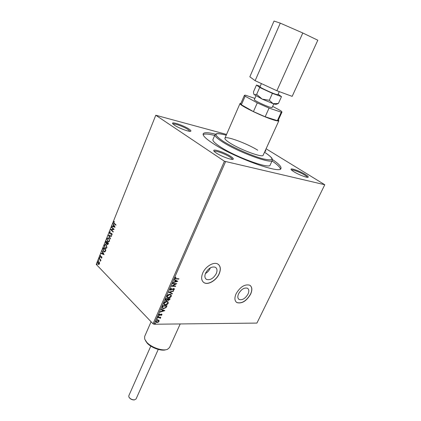<?xml version="1.0" encoding="UTF-8"?>
<svg xmlns="http://www.w3.org/2000/svg" width="421" height="421" viewBox="0 0 421 421"><rect width="100%" height="100%" fill="white"/><g stroke="black" fill="none" stroke-linecap="round" stroke-linejoin="round"><path stroke-width="0.63" d="M241.449 290.001L239.217 292.632M210.363 267.819L210.111 268.435C209.048 270.65 207.479 272.361 205.406 273.566M205.632 273.029C204.395 276.092 204.701 278.223 206.548 279.428C210.19 280.397 213.415 278.481 216.231 273.692C217.504 270.592 217.183 268.435 215.278 267.219C211.642 266.304 208.427 268.24 205.632 273.029M238.612 293.732C237.412 296.542 237.607 298.473 239.191 299.526C242.401 300.326 245.343 298.505 248.016 294.053C249.248 291.216 249.048 289.269 247.416 288.206C244.217 287.438 241.28 289.28 238.612 293.732M236.113 293.721C234.271 298.042 234.565 301.01 236.991 302.631C241.938 303.878 246.48 301.073 250.606 294.216C252.516 289.832 252.205 286.817 249.669 285.175C244.738 284.007 240.223 286.854 236.113 293.721M236.286 302.131L236.902 302.552C241.849 303.799 246.39 300.994 250.516 294.137C252.232 290.311 252.163 287.459 250.316 285.591M202.796 272.924C200.901 277.634 201.37 280.912 204.19 282.765C208.269 285.212 216.336 280.391 219.136 273.95C221.114 269.156 220.62 265.819 217.652 263.941C213.605 261.636 205.553 266.451 202.796 272.924M203.285 282.123L204.101 282.686C208.179 285.128 216.247 280.312 219.041 273.871C220.804 269.745 220.62 266.619 218.499 264.488M188.971 129.026C184.166 125.758 172.357 121.601 172.515 123.269L174.383 125.137C178.936 128.284 190.413 132.415 190.887 131.105C191.129 130.726 190.487 130.031 188.971 129.026M173.031 124.1C173.82 123.048 183.977 126.742 188.129 129.573L189.95 131.315M230.808 156.465C225.456 152.834 213.631 148.692 213.736 150.523C213.7 151.028 214.489 151.823 216.11 152.912C221.162 156.396 232.629 160.527 233.234 159.112C233.544 158.628 232.734 157.743 230.808 156.465M214.236 151.434C214.889 150.15 225.23 153.875 229.929 157.07C231.492 158.107 232.26 158.87 232.229 159.359M305.372 174.494C300.331 171.331 290.974 167.874 291.037 169.221C291.011 169.689 291.942 170.521 293.837 171.705C298.642 174.752 307.772 178.204 308.235 177.167C308.493 176.731 307.535 175.841 305.372 174.494M291.516 170.01C292.363 169.279 300.32 172.336 304.63 175.036C306.304 176.073 307.198 176.831 307.314 177.309M257.747 150.218C247.238 143.529 225.472 135.499 224.914 138.214C224.63 139.062 226.256 140.619 229.787 142.898C240.18 149.713 262.957 158.07 263.146 155.238L278.849 120.78L278.386 119.959M214.999 134.752L212.942 139.54C212.484 140.84 214.826 143.187 219.962 146.587C235.386 156.986 269.935 169.505 270.177 165.021L272.355 160.29C272.198 164.611 237.618 151.949 222.099 141.666C216.931 138.304 214.563 135.999 214.999 134.752L215.857 134.015C216.178 134.262 215.541 132.373 226.24 135.167C213.884 132.026 212.784 133.999 222.941 141.103C232.992 147.587 252.568 156.196 263.493 158.949C274.313 161.211 274.655 158.964 264.525 152.218C269.598 155.402 272.387 158.485 272.066 158.501L272.355 160.29M215.515 134.188C208.227 132.352 204.117 132.215 203.19 133.783C202.569 135.488 205.669 138.598 212.473 143.119C233.345 157.254 280.875 174.51 280.975 168.421C281.523 166.669 278.639 163.68 272.324 159.459M280.433 168.989C280.012 167.142 277.213 164.469 272.045 160.969M158.996 320.323L159.08 321.286L158.149 322.249L156.159 322.423L155.902 321.307L158.064 319.981L158.996 320.323M157.749 317.234L160.817 317.229L160.206 317.592L160.212 318.487L159.948 317.766L157.591 317.597L157.749 317.234M161.969 314.745L161.227 315.434L161.58 314.766L161.322 314.419L159.901 315.318L158.97 315.34L158.822 314.671L159.564 313.934L159.759 314.14L159.217 314.634L159.517 315.076L160.943 314.171L161.838 314.145L161.969 314.745L161.075 315.25M162.332 306.814L162.816 305.714L167.005 305.772L166.048 307.598L163.585 308.64L162.548 308.393L162.332 306.814M165.927 298.652L170.11 298.752L169.816 299.42L168.3 300.489L167.605 300.026L166.206 300.752L165.7 300.626L165.506 299.605L165.927 298.652M168.758 292.216L173.615 290.827L173.436 291.227L169.758 292.279L172.415 293.542L172.236 293.942L168.758 292.216M172.452 283.822L172.615 283.449L176.794 283.638L172.621 285.906L175.731 286.038L175.568 286.406L171.389 286.238L175.562 283.959L172.452 283.822M176.178 278.613L178.951 278.755L178.788 279.128L175.073 278.828L174.899 278.018L175.783 277.123L176.025 277.334L175.331 278.039L175.457 278.497L176.178 278.613M226.561 134.431L155.781 115.238L96.225 264.367L153.034 323.796L224.43 161.238L324.775 184.74L266.088 148.781M225.54 161.722L154.065 324.238L256.926 323.081L324.775 184.74M177.83 281.291L172.947 282.707L173.12 282.302L174.683 281.865L175.283 280.507L174.162 279.944L174.341 279.533L177.83 281.291M169.989 289.164L171.384 288.122L171.463 288.427L170.437 289.153L170.573 289.78L173.778 288.464L174.183 288.569L174.373 289.353L173.263 290.253L173.131 289.953L173.947 289.332L173.636 288.832L170.679 290.222L170.237 290.106L169.989 289.164M169.947 294.305L170.905 294.547L171.358 296.179C170.547 297.421 169.542 298.021 168.347 297.968L167.39 297.731L166.948 296.084C167.763 294.847 168.763 294.253 169.947 294.305M166.827 301.378L167.821 301.631L168.242 303.215C167.437 304.457 166.437 305.057 165.243 305.014L164.248 304.772L163.832 303.167C164.643 301.936 165.642 301.341 166.827 301.378M164.848 310.645L159.969 312.182L160.143 311.793L161.706 311.314L162.285 309.993L161.154 309.498L161.327 309.103L164.848 310.645M158.549 316.097L158.764 316.397L158.122 316.655L158.549 316.097M157.333 318.855L157.549 319.15L156.912 319.413L157.333 318.855M155.36 323.333L155.581 323.628L154.933 323.891L155.36 323.333M99.53 262.693L99.467 263.899L98.814 264.488L98.051 264.156L97.625 261.988L98.556 261.415L99.53 262.693M99.161 258.252L100.945 260.089L100.814 260.42L100.551 260.152L100.451 261.225L100.219 259.883L99.03 258.583L99.161 258.252M101.908 257.805L101.393 258.189L101.445 256.952L100.314 257.078L100.077 255.847L100.593 255.405L100.435 256.736L101.693 256.684L101.908 257.805M103.013 248.606L103.419 247.59L105.903 250.069L105.129 251.69L104.224 251.937L103.55 251.49L103.013 248.606L103.592 247.764M106.029 241.059L108.534 243.517L107.544 244.733L106.887 243.606L105.971 243.675L105.676 241.943L106.029 241.059M108.402 235.118L111.497 236.123L111.349 236.497L108.997 235.728L110.481 238.66L110.334 239.028L108.402 235.118M111.502 227.366L111.639 227.024L114.186 229.429L111.391 229.866L113.286 231.666L113.149 232.008L110.607 229.598L113.391 229.156L111.502 227.366L111.812 227.193M114.301 223.293L116.007 224.882L115.87 225.23L114.138 223.614L113.57 221.962L114.207 221.388L114.333 221.746L113.833 222.199L114.301 223.293M155.781 115.238L224.43 161.238M115.059 227.245L111.912 226.34L112.06 225.966L113.06 226.272L113.565 225.014L113.081 223.414L115.059 227.245M109.465 232.245L110.413 231.771L110.428 232.171L109.728 232.466L110.076 233.597L111.839 233.45L112.112 234.813L111.339 235.26L111.291 234.844L111.854 234.56L111.712 233.802L109.77 233.834L109.465 232.245L110.391 231.766M108.897 238.197L109.56 241.175L108.155 242.001L107.55 241.607L106.913 238.633L108.318 237.823L108.897 238.197M106.271 244.759L106.923 247.743L105.555 248.558L104.929 248.153L104.297 245.175L105.666 244.369L106.271 244.759M104.076 254.621L101.029 253.574L101.172 253.21L102.14 253.563L102.629 252.337L102.166 250.727L104.076 254.621L101.029 253.574M99.756 257.373L99.63 257.989L99.44 257.442L99.756 257.373L99.44 257.442M98.735 259.925L98.609 260.546L98.419 259.994L98.735 259.925L98.419 259.994M97.072 264.078L96.951 264.693L96.762 264.141L97.072 264.078L96.762 264.141M264.988 151.197L265.93 151.081L265.44 150.208M154.065 324.238L153.034 323.796M214.699 135.441C208.642 133.941 204.785 133.646 203.132 134.567M115.928 225.088L114.37 223.64L113.57 221.962M113.807 221.988L114.244 221.499M115.054 227.261L111.912 226.34M112.144 226.366L112.281 226.03M113.565 225.014L113.06 226.272M113.796 225.04L112.928 223.788M114.433 226.693L114.002 225.435L113.381 226.372L114.433 226.693L113.765 225.409M113.207 231.866L110.607 229.598M110.876 229.545L113.391 229.156M113.628 229.182L111.733 227.393M110.439 233.644L111.576 233.287M111.57 235.25L111.291 234.844M111.523 234.871L111.854 234.56M112.091 234.581L111.712 233.802M111.949 233.829L111.628 233.708M110.323 234.044L109.77 233.834M110.002 233.86L109.697 232.271M111.365 236.449L108.997 235.728M110.428 238.786L108.381 235.176M108.497 242.054L107.55 241.607M107.781 241.628L106.913 238.633M107.144 238.654L108.208 237.791M108.476 241.622L109.528 240.959L108.997 238.56L108.229 238.212M107.687 241.27L108.176 241.58L109.297 240.938L108.765 238.539L108.286 238.228L107.171 238.87L107.687 241.27M107.544 244.733L107.25 244.548M107.487 244.569L106.887 243.606M106.26 243.859L105.971 243.675M106.203 243.696L105.676 241.943M105.913 241.964L106.203 241.233M106.481 243.464L107.313 242.585L106.15 241.649L106.103 243.338L106.76 243.243L107.076 242.564L106.15 241.649M107.734 244.317L108.371 243.622L107.334 242.812L107.381 244.201L108.139 243.601L107.334 242.812M105.892 248.606L104.929 248.153M105.166 248.174L104.297 245.175M104.529 245.196L105.566 244.343M105.866 248.18L106.897 247.522L106.371 245.122L105.592 244.769M105.066 247.816L105.571 248.143L106.66 247.506L106.134 245.101L105.645 244.78L104.555 245.411L105.066 247.816M104.55 251.979L103.55 251.49M103.782 251.505L103.25 248.627M104.497 251.542L105.197 251.29L105.745 250.169L103.54 248.18L103.098 249.506L103.682 251.153L104.229 251.511L104.966 251.274L105.513 250.153L103.54 248.18M101.261 253.595L101.387 253.289M102.629 252.337L102.14 253.563M102.866 252.353L102.019 251.09M103.466 254.042L103.061 252.753L102.45 253.674L103.466 254.042L102.824 252.737M101.608 258.12L101.319 257.831M101.914 257.615L101.566 257.026M101.803 257.047L101.408 256.942M100.751 257.242L100.314 257.078M100.545 257.094L100.077 255.847M100.309 255.863L100.614 255.484M101.198 256.678L101.487 256.536M99.766 257.941L99.672 257.457M100.877 260.262L100.551 260.152M100.614 261.036L100.324 260.867M100.587 260.152L100.219 259.883M100.451 259.899L99.03 258.583M98.746 260.494L98.656 260.01M98.798 264.493L98.051 264.156M98.282 264.172L97.625 261.988M97.856 262.004L98.519 261.404M98.782 264.083L99.477 263.688L99.124 262.062L98.514 261.809L97.84 262.215L98.556 264.067L99.245 263.672L98.751 261.825M96.998 264.156L96.851 264.63M178.699 278.744L178.788 279.128M178.604 278.96L174.883 278.66M175.836 277.171L175.499 277.797M175.315 277.628L175.331 278.039M175.147 277.871L175.32 278.349M177.62 281.186L173.052 282.454M174.189 279.876L175.283 280.507M176.815 281.275L175.462 280.518L175.183 281.728L176.815 281.275L175.641 280.686L175.183 281.728M176.436 283.622L172.621 285.906M175.483 286.027L175.568 286.406M175.389 286.238L171.563 286.08M172.521 283.665L175.562 283.959M171.263 288.164L171.463 288.427M171.284 288.259L170.437 289.153M170.252 288.985L170.421 289.622M174.194 288.569L174.373 289.353M174.194 289.185L173.168 290.043M173.457 288.664L172.999 289.032M172.82 288.864L172.384 289.474M172.205 289.306L170.679 290.222M170.5 290.053L170.026 289.916M173.326 290.906L173.436 291.227M173.257 291.053L169.758 292.279M172.205 293.442L172.236 293.942M172.057 293.769L168.774 292.211M171.068 294.663L171.358 296.179M171.179 296.005C170.368 297.252 169.363 297.847 168.174 297.8L168.347 297.968M168.174 297.8L167.063 297.458M170.663 294.937L169.605 294.5L167.205 295.91L167.447 297.168M168.511 297.605L170.921 296.179L170.558 294.868L169.784 294.674L167.384 296.084L167.716 297.405L168.511 297.605M169.858 298.747L168.3 300.489M168.121 300.315L167.674 300.205M166.206 300.752L167.605 300.026M166.032 300.578L165.5 300.436M165.837 299.273L166.369 300.383L167.369 299.831L167.758 299.063L166.021 298.852L165.911 300.157M167.926 299.089L168.453 300.126L169.521 299.105L168.005 298.899L167.995 299.889M168.005 298.899L168.1 299.263M169.521 299.105L168.184 299.073M166.021 298.852L166.011 299.447M167.758 299.063L166.195 299.026M167.974 301.736L168.242 303.215M168.068 303.041C167.258 304.283 166.258 304.883 165.064 304.841L165.243 305.014M165.064 304.841L163.932 304.499M167.563 302.004L166.49 301.568L164.09 302.988L164.322 304.215M165.4 304.651L167.811 303.225L167.469 301.941L166.663 301.741L164.269 303.162L164.585 304.446L165.4 304.651M166.753 305.767L166.048 307.598M165.869 307.425L163.585 308.64M163.411 308.467L162.269 308.14M162.422 307.272L162.943 308.093L163.748 308.277L165.737 307.404L166.416 306.13L162.916 305.909L162.422 307.272L162.711 307.883M166.416 306.13L163.09 306.083L162.595 307.446M164.611 310.54L160.085 311.919M161.19 309.419L162.285 309.993M163.832 310.666L162.474 309.977L162.201 311.166L163.832 310.666L162.648 310.156L162.201 311.166M161.148 314.24L161.006 314.503M160.833 314.329L159.901 315.318M159.727 315.14L159.375 315.434M159.201 315.261L158.806 315.166M159.585 313.961L159.217 314.634M159.043 314.455L159.191 314.876M161.817 314.134L161.796 314.566M158.617 316.103L158.764 316.397M158.591 316.218L158.28 316.697M160.564 317.229L160.659 317.587M160.485 317.413L160.206 317.592M160.243 317.618L160.438 318.213M160.264 318.034L160.212 318.487M159.917 317.744L159.654 317.644M159.48 317.471L157.665 317.418M157.407 318.86L157.549 319.15M157.38 318.976L157.07 319.45M158.875 320.213L159.08 321.286M158.906 321.107L158.149 322.249M157.98 322.07L156.907 322.607M156.733 322.428L155.917 322.191M158.517 320.502L157.733 320.165L156.107 321.128L156.275 321.912M157.065 322.249L158.701 321.286L158.491 320.481L157.901 320.339L156.28 321.302L156.465 322.102L157.065 322.249M155.433 323.339L155.581 323.628M155.407 323.449L155.096 323.928M134.573 399.855L134.167 399.929C131.983 399.924 130.315 399.092 129.163 397.445M150.797 346.12L128.821 395.729L128.868 396.919C130.068 398.845 131.952 399.829 134.52 399.861L136.072 398.961L158.238 349.435M261.409 83.59L259.978 86.837C259.347 87.173 270.14 92.325 275.35 94.157L277.865 94.799L279.291 91.631M255.968 95.946L254.326 99.666C253.626 100.156 264.325 105.361 269.556 107.066L272.113 107.587L273.782 103.882M240.933 103.282L240.017 103.487C238.286 104.724 261.904 116.375 273.361 119.869C276.755 120.932 278.581 121.237 278.849 120.78M273.103 103.655C275.181 104.361 276.239 104.576 276.276 104.308L278.418 103.445L273.103 103.655L269.319 100.287L262.183 99.109L273.103 103.655M253.952 94.425L262.183 99.109L256.657 94.372L254.284 94.851L253.658 93.52L253.495 91.815L256.473 85.031L259.699 87.468L272.413 93.367L281.496 96.635L278.123 94.225M244.412 95.299L240.712 103.792L241.391 104.792L245.127 96.22L244.412 95.299L245.475 95.193L254.879 98.409M245.127 96.22L257.278 102.892L269.061 108.092L281.254 112.175L281.996 112.033L280.975 110.865L272.661 106.366M241.391 104.792L253.431 111.597L265.167 116.77L277.392 120.664L278.155 120.464L281.996 112.033M277.392 120.664L281.254 112.175M265.167 116.77L269.061 108.092M253.431 111.597L257.278 102.892M260.178 86.384L256.473 85.031M281.496 96.635L278.418 103.445M272.413 93.367L269.319 100.287M259.699 87.468L256.657 94.372M276.886 90.747L292.174 96.356L317.808 40.221L302.799 32.991L276.886 90.747L255.131 80.69L249.832 76.801L274.034 21.05L280.286 23.139L255.131 80.69M280.286 23.139L302.799 32.991M165.921 349.725C161.506 351.43 151.255 347.835 147.139 343.104L145.44 340.605M151.086 321.76L144.666 336.437L144.677 339.068L146.692 342.215C151.323 347.551 163.053 351.482 167.579 349.262L169.542 347.509L180.209 323.944M205.527 278.534L206.548 279.428M238.402 298.836L239.191 299.526M172.731 123.769L172.515 123.269M213.989 151.15L213.736 150.523M291.195 169.647L291.037 169.221M265.567 151.218L265.93 151.081M307.798 177.32L308.235 177.167M232.608 159.349L233.234 159.112M190.392 131.305L190.887 131.105M240.017 103.487L224.914 138.214"/></g></svg>
